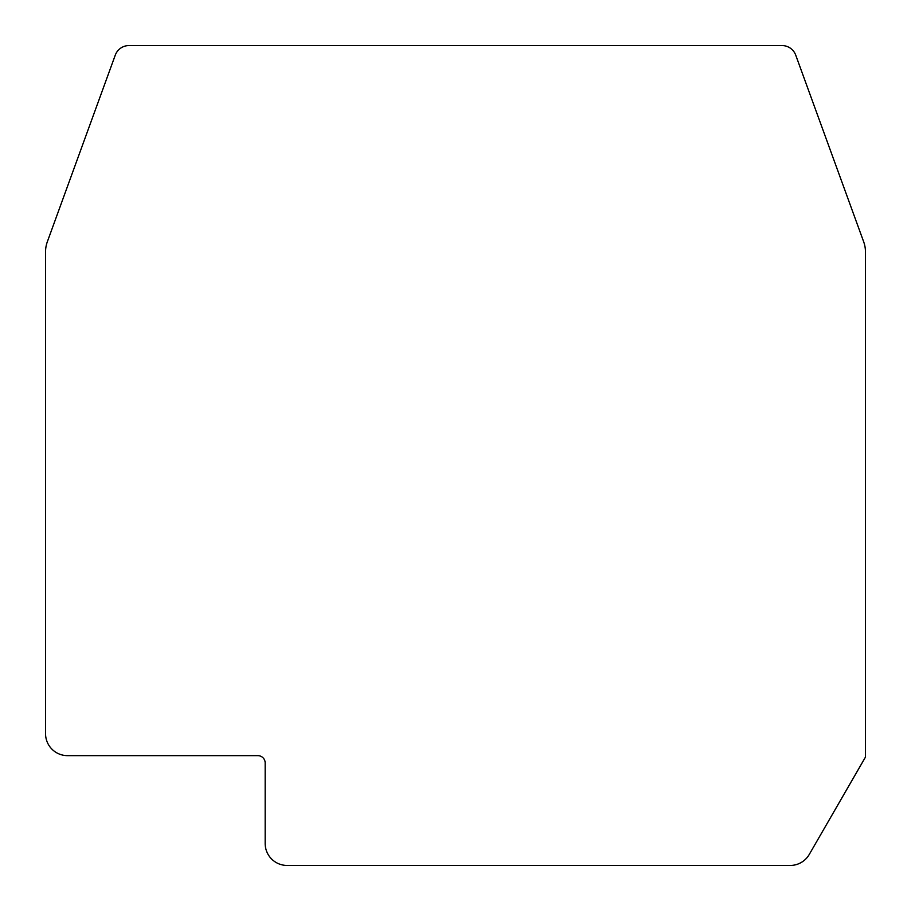<?xml version="1.0" encoding="UTF-8"?>
<svg xmlns="http://www.w3.org/2000/svg" width="911" height="911" viewBox="0 0 911 911"><rect width="100%" height="100%" fill="white"/><g stroke="black" fill="none" stroke-linecap="round" stroke-linejoin="round"><path stroke-width="1.37" d="M67.516 755.64A21.966 21.966 0 0 1 45.55 733.685L45.55 251.846A29.277 29.277 0 0 1 47.315 241.825L115.253 55.184A14.644 14.644 0 0 1 129.009 45.55L781.991 45.55A14.644 14.644 0 0 1 795.747 55.184L863.685 241.825A29.277 29.277 0 0 1 865.45 251.846L865.45 757.109L809.241 854.472A21.966 21.966 0 0 1 790.213 865.45L287.124 865.45A21.966 21.966 0 0 1 265.169 843.484L265.169 762.962A7.322 7.322 0 0 0 257.847 755.64L67.516 755.64"/></g></svg>
